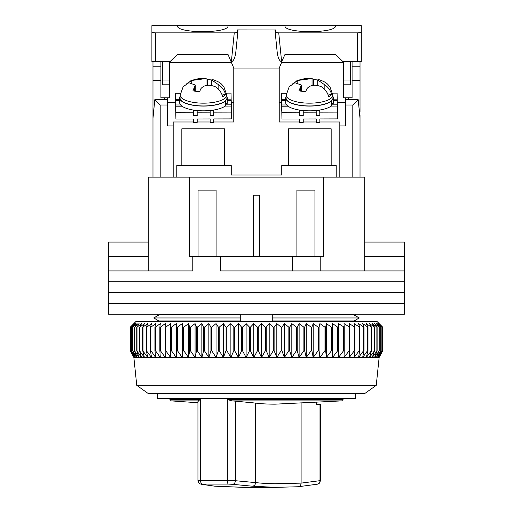 <?xml version="1.0" encoding="UTF-8"?>
<svg xmlns="http://www.w3.org/2000/svg" width="513" height="513" viewBox="0 0 513 513"><rect width="100%" height="100%" fill="white"/><g stroke="black" fill="none" stroke-linecap="round" stroke-linejoin="round"><path stroke-width="0.77" d="M157.664 321.427L157.664 320.215L153.708 317.957L159.011 314.937L240.27 314.937L240.27 317.957L153.708 317.957L159.011 320.978L240.27 320.978L240.27 317.957M272.73 317.957L272.73 320.978L353.989 320.978L359.292 317.957L272.73 317.957L272.73 314.937L353.989 314.937L359.292 317.957L355.336 320.215L355.336 321.427M157.664 314.212L157.664 315.7L153.708 317.957M157.664 393.567L157.664 398.62L355.336 398.62L355.336 393.567M355.336 314.212L355.336 315.7L359.292 317.957M364.711 242.072L404.391 242.072L404.391 270.928L364.711 270.928L364.711 177.145L323.594 177.145L323.594 256.5L320.215 256.5L320.215 270.928L404.391 270.928L404.391 281.752L108.609 281.752L108.609 270.928L192.785 270.928L192.785 256.5L189.406 256.5L189.406 177.145L323.594 177.145M148.289 256.5L108.711 256.5L108.609 242.072L108.609 270.928L148.289 270.928L148.289 177.145L189.406 177.145M314.937 256.5L314.937 190.131L296.899 190.131L296.899 256.5M216.101 256.5L216.101 190.131L198.063 190.131L198.063 256.5M220.43 270.928L320.215 270.928L220.43 270.928L220.43 256.5L192.785 256.5M320.215 256.5L220.43 256.5M259.386 256.5L259.386 195.184L253.614 195.184L253.614 256.5M404.289 242.072L404.289 256.5L364.711 256.5M148.289 242.072L108.711 242.072M292.57 270.928L292.57 256.5M404.391 292.57L108.609 292.57L108.609 281.752L404.391 281.752L404.391 292.57L108.609 292.57L108.609 303.395L404.391 303.395L404.391 292.57M404.391 314.212L108.609 314.212L108.609 303.395L404.391 303.395L404.391 314.212M376.253 385.353L364.711 393.567L148.289 393.567L136.747 385.353L376.253 385.353L379.139 357.497L133.861 357.497L130.257 350.661L133.964 357.497L130.571 350.661L134.521 357.497L131.379 350.661L135.554 357.497L132.681 350.661L137.074 357.497L134.47 350.661L139.055 357.497L136.74 350.661L141.505 357.497L139.485 350.661L144.409 357.497L142.697 350.661L147.757 357.497L146.352 350.661L151.534 357.497L150.444 350.661L150.88 350.661L155.721 357.497L154.952 350.661L155.433 350.661L160.306 357.497L159.857 350.661L160.383 350.661L165.276 357.497L165.154 350.661L165.712 350.661L170.598 357.497L170.803 350.661L171.4 350.661L176.267 357.497L176.793 350.661L177.421 350.661L182.25 357.497L183.096 350.661L183.757 350.661L188.521 357.497L189.695 350.661L190.381 350.661L195.068 357.497L196.55 350.661L197.261 350.661L201.853 357.497L203.642 350.661L204.379 350.661L208.855 357.497L210.946 350.661L211.702 350.661L216.044 357.497L218.429 350.661L219.198 350.661L223.392 357.497L226.066 350.661L226.849 350.661L230.876 357.497L233.819 350.661L234.608 350.661L238.455 357.497L241.661 350.661L242.463 350.661L246.105 357.497L249.562 350.661L250.37 350.661L253.8 357.497L257.488 350.661L258.296 350.661L261.502 357.497L265.413 350.661L266.221 350.661L269.19 357.497L273.307 350.661L274.102 350.661L276.821 357.497L281.13 350.661L281.919 350.661L284.375 357.497L288.857 350.661L289.633 350.661L291.82 357.497L296.45 350.661L297.219 350.661L299.124 357.497L303.895 350.661L304.639 350.661L306.261 357.497L311.147 350.661L311.872 350.661L313.199 357.497L318.188 350.661L318.887 350.661L319.92 357.497L324.979 350.661L325.659 350.661L326.383 357.497L331.507 350.661L332.155 350.661L332.571 357.497L337.734 350.661L338.349 350.661L338.465 357.497L343.639 350.661L344.223 350.661L344.031 357.497L349.206 350.661L349.751 350.661L349.25 357.497L354.4 350.661L354.913 350.661L354.105 357.497L359.215 350.661L359.684 350.661L358.574 357.497L363.621 350.661L364.044 350.661L362.64 357.497L367.603 350.661L367.988 350.661L366.288 357.497L371.483 350.661L369.507 357.497L374.528 350.661L372.271 357.497L377.113 350.661L374.586 357.497L379.216 350.661L376.433 357.497L380.832 350.661L377.805 357.497L381.961 350.661L378.697 357.497L382.595 350.661L379.107 357.497L382.743 350.661L382.743 327.198L379.107 323.594L382.595 327.198L378.697 323.594L381.961 327.198L377.805 323.594L380.832 327.198L376.433 323.594L379.216 327.198L374.586 323.594L377.113 327.198L372.271 323.594L374.528 327.198L369.507 323.594L371.483 327.198L366.288 323.594L367.988 327.198L362.64 323.594L364.044 327.198L358.574 323.594L359.684 327.198L354.105 323.594L354.913 327.198L349.25 323.594L349.751 327.198L344.031 323.594L344.223 327.198L338.465 323.594L338.349 327.198L337.734 327.198L332.571 323.594L332.155 327.198L331.507 327.198L326.383 323.594L325.659 327.198L324.979 327.198L319.92 323.594L318.887 327.198L318.188 327.198L313.199 323.594L311.872 327.198L311.147 327.198L306.261 323.594L304.639 327.198L303.895 327.198L299.124 323.594L297.219 327.198L296.45 327.198L291.82 323.594L289.633 327.198L288.857 327.198L284.375 323.594L281.919 327.198L281.13 327.198L276.821 323.594L274.102 327.198L273.307 327.198L269.19 323.594L266.221 327.198L265.413 327.198L261.502 323.594L258.296 327.198L257.488 327.198L253.8 323.594L250.37 327.198L249.562 327.198L246.105 323.594L242.463 327.198L241.661 327.198L238.455 323.594L234.608 327.198L233.819 327.198L230.876 323.594L226.849 327.198L226.066 327.198L223.392 323.594L219.198 327.198L218.429 327.198L216.044 323.594L211.702 327.198L210.946 327.198L208.855 323.594L204.379 327.198L203.642 327.198L201.853 323.594L197.261 327.198L196.55 327.198L195.068 323.594L190.381 327.198L189.695 327.198L188.521 323.594L183.757 327.198L183.096 327.198L182.25 323.594L177.421 327.198L176.793 327.198L176.267 323.594L171.4 327.198L170.803 327.198L170.598 323.594L165.712 327.198L165.154 327.198L165.276 323.594L160.383 327.198L159.857 327.198L160.306 323.594L155.433 327.198L154.952 327.198L155.721 323.594L150.88 327.198L150.444 327.198L151.534 323.594L146.744 327.198L146.352 327.198L147.757 323.594L142.697 327.198L144.409 323.594L139.792 327.198L139.792 350.661M381.768 326.217L376.978 321.427L136.022 321.427L130.257 327.198L130.264 350.661L130.257 327.198L133.964 323.594L130.571 327.198L130.571 350.661M139.792 327.198L141.505 323.594L137.003 327.198L139.055 323.594L134.682 327.198L137.074 323.594L132.681 327.198L135.554 323.594L131.379 327.198L134.521 323.594L130.571 327.198M142.697 350.661L142.697 327.198M143.044 350.661L143.044 327.198M139.485 327.198L139.485 350.661M146.352 350.661L146.352 327.198M146.744 350.661L146.744 327.198M137.003 327.198L137.003 350.661M136.74 327.198L136.74 350.661M150.444 350.661L150.444 327.198M150.88 350.661L150.88 327.198M134.682 327.198L134.682 350.661M134.47 327.198L134.47 350.661M154.952 350.661L154.952 327.198M155.433 350.661L155.433 327.198M132.841 327.198L132.841 350.661M132.681 327.198L132.681 350.661M159.857 350.661L159.857 327.198M160.383 350.661L160.383 327.198M131.488 327.198L131.488 350.661M131.379 327.198L131.379 350.661M165.154 350.661L165.154 327.198M165.712 350.661L165.712 327.198M130.629 327.198L130.629 350.661M170.598 357.497L170.598 323.594M170.803 350.661L170.803 327.198M171.4 350.661L171.4 327.198M176.267 357.497L176.267 323.594M176.793 350.661L176.793 327.198M177.421 350.661L177.421 327.198M182.25 357.497L182.25 323.594M183.096 350.661L183.096 327.198M183.757 350.661L183.757 327.198M188.521 357.497L188.521 323.594M189.695 350.661L189.695 327.198M190.381 350.661L190.381 327.198M195.068 357.497L195.068 323.594M196.55 350.661L196.55 327.198M197.261 350.661L197.261 327.198M201.853 357.497L201.853 323.594M203.642 350.661L203.642 327.198M204.379 350.661L204.379 327.198M208.855 357.497L208.855 323.594M210.946 350.661L210.946 327.198M211.702 350.661L211.702 327.198M216.044 357.497L216.044 323.594M218.429 350.661L218.429 327.198M219.198 350.661L219.198 327.198M223.392 357.497L223.392 323.594M226.066 350.661L226.066 327.198M226.849 350.661L226.849 327.198M230.876 357.497L230.876 323.594M233.819 350.661L233.819 327.198M234.608 350.661L234.608 327.198M238.455 357.497L238.455 323.594M241.661 350.661L241.661 327.198M242.463 350.661L242.463 327.198M246.105 357.497L246.105 323.594M249.562 350.661L249.562 327.198M250.37 350.661L250.37 327.198M253.8 357.497L253.8 323.594M257.488 350.661L257.488 327.198M258.296 350.661L258.296 327.198M261.502 357.497L261.502 323.594M265.413 350.661L265.413 327.198M266.221 350.661L266.221 327.198M269.19 357.497L269.19 323.594M273.307 350.661L273.307 327.198M274.102 350.661L274.102 327.198M276.821 357.497L276.821 323.594M281.13 350.661L281.13 327.198M281.919 350.661L281.919 327.198M284.375 357.497L284.375 323.594M288.857 350.661L288.857 327.198M289.633 350.661L289.633 327.198M291.82 357.497L291.82 323.594M296.45 350.661L296.45 327.198M297.219 350.661L297.219 327.198M299.124 357.497L299.124 323.594M303.895 350.661L303.895 327.198M304.639 350.661L304.639 327.198M306.261 357.497L306.261 323.594M311.147 350.661L311.147 327.198M311.872 350.661L311.872 327.198M313.199 357.497L313.199 323.594M318.188 350.661L318.188 327.198M318.887 350.661L318.887 327.198M319.92 357.497L319.92 323.594M324.979 350.661L324.979 327.198M325.659 350.661L325.659 327.198M326.383 357.497L326.383 323.594M331.507 350.661L331.507 327.198M332.155 350.661L332.155 327.198M332.571 357.497L332.571 323.594M337.734 350.661L337.734 327.198M338.349 350.661L338.349 327.198M338.465 357.497L338.465 323.594M343.639 350.661L343.639 327.198M344.223 350.661L344.223 327.198M349.206 350.661L349.206 327.198M349.751 350.661L349.751 327.198M354.4 350.661L354.4 327.198M354.913 350.661L354.913 327.198M359.215 350.661L359.215 327.198M359.684 350.661L359.684 327.198M363.621 350.661L363.621 327.198M364.044 350.661L364.044 327.198M367.603 350.661L367.603 327.198M367.988 350.661L367.988 327.198M371.149 350.661L371.149 327.198M371.483 350.661L371.483 327.198M374.24 350.661L374.24 327.198M374.528 350.661L374.528 327.198M376.869 350.661L376.869 327.198M377.113 350.661L377.113 327.198M379.024 350.661L379.024 327.198M379.216 350.661L379.216 327.198M380.691 350.661L380.691 327.198M380.832 350.661L380.832 327.198M381.871 350.661L381.871 327.198M381.961 350.661L381.961 327.198M382.557 350.661L382.557 327.198M382.595 350.661L382.595 327.198M169.572 61.72L169.572 97.791L169.572 84.805L162.717 84.805L162.717 61.72M343.428 79.996L350.283 79.996L350.283 84.805L343.428 84.805L343.428 97.791L343.428 61.72M350.283 61.72L350.283 84.805M350.462 61.72L350.462 79.996M335.496 25.65L335.496 25.714C337.054 33.614 283.433 33.614 284.997 25.714L361.287 25.65L361.287 61.72L343.069 61.72L335.528 54.506L284.959 54.506L281.631 61.72C279.463 61.156 277.982 58.04 277.206 52.364L274.968 29.978L237.314 29.908L237.051 32.537L234.255 32.864L155.503 32.864C153.329 32.806 152.124 32.511 151.893 31.979L151.893 25.65L177.504 25.714C175.946 33.614 229.567 33.614 228.003 25.714L177.504 25.65M359.35 111.501L360.023 111.501L360.023 61.72M360.023 111.501L359.703 115.104M360.023 177.145L360.023 115.104M336.214 177.145L336.214 165.603L331.167 165.603L331.167 128.814L288.601 128.814L288.601 165.603L331.167 165.603M288.601 165.603L281.752 165.603L281.752 174.984L231.248 174.984L231.248 165.603L176.786 165.603L176.786 177.145M152.977 61.72L152.977 177.145M169.572 97.791L160.915 97.791L160.915 61.72M352.085 61.72L352.085 97.791L343.428 97.791M352.085 66.773L360.023 66.773M352.085 80.477L360.023 80.477M360.023 118.375L358.202 99.708L352.809 105.005L352.809 177.145L339.824 177.145L339.824 125.929L345.595 125.929L345.595 105.005L352.809 105.005M181.833 165.603L181.833 128.814L224.399 128.814L224.399 165.603M160.915 66.773L152.977 66.773M193.581 121.985L173.176 121.985L173.176 177.145L160.191 177.145L160.191 105.005L154.798 99.708L152.977 118.375M152.977 111.501L153.65 111.501M152.977 80.477L160.915 80.477M231.395 62.445L169.572 62.445M233.774 102.485L231.248 102.485M175.542 102.485L167.405 102.485M213.786 121.985L233.774 121.985L233.774 68.082M279.226 68.082L279.226 121.985L299.63 121.985M281.605 62.445L343.428 62.445M279.226 102.485L281.592 102.485M337.291 102.485L345.595 102.485M348.481 99.708L348.481 97.791M358.202 99.708L345.595 99.708L345.595 105.005M303.241 121.985L316.22 121.985M319.836 121.985L339.824 121.985L339.824 125.929M197.197 121.985L210.176 121.985M167.405 97.791L167.405 99.708L154.798 99.708M167.405 99.708L167.405 105.005L160.191 105.005M173.176 125.929L167.405 125.929L167.405 105.005M164.519 97.791L164.519 99.708M345.595 97.791L345.595 99.708M210.144 110.507L210.183 115.56L213.786 115.553L213.786 112.161L231.466 112.116L231.466 118.894L213.786 118.939L213.786 122.331L210.183 122.338L210.183 118.952L197.197 118.984L197.197 122.376L193.587 122.383L193.587 118.99L175.914 119.042L175.914 112.264L193.587 112.212L193.587 115.605L197.197 115.592L197.159 110.539M175.914 119.042L175.728 110.712M210.183 112.174L197.197 112.206M227.285 100.407L231.203 100.394L231.299 104.838L225.316 104.851M180.621 104.973L175.754 104.985L175.651 100.542L179.672 100.529M231.171 100.394L231.036 93.116L226.534 93.129M180.396 93.251L175.491 93.263L175.651 110.712M231.299 106.069L231.299 104.838M231.466 112.116L231.325 106.069L225.111 106.088M210.106 118.952L210.183 122.338M175.914 112.264L175.754 104.985M175.491 93.263L175.651 100.542M197.197 115.592L197.082 110.532M179.672 99.298L175.626 99.31M231.171 99.163L227.285 99.169M213.786 112.161L213.741 110.038M175.779 106.217L182 106.197M193.542 110.09L193.587 112.212M193.516 118.997L193.587 122.383M213.786 115.553L213.664 110.045M226.765 95.046L223.912 86.896C221.27 84.042 221.379 82.555 212.619 79.56L211.677 79.977L218.134 84.44C221.937 86.819 224.418 90.179 225.579 94.507A22.854 7.817 180 0 1 222.674 96.765C221.52 92.455 219.038 89.095 215.223 86.697C208.964 84.26 204.206 84.889 200.955 88.589L199.499 91.853L192.901 90.859L195.273 85.03L188.822 82.715L183.154 86.735L180.191 95.046L180.037 97.791A23.444 8.022 -0 0 0 194.017 105.28A23.444 8.022 -0 0 0 226.919 97.791L226.765 95.046A23.29 7.964 180 0 1 194.081 102.491A23.29 7.964 180 0 1 180.191 95.046M186.835 83.529L191.727 80.458L205.995 78.56L207.451 79.573L211.677 79.945M190.278 81.009C195.889 78.874 200.968 78.034 205.527 78.495L205.995 78.56L205.995 85.575M225.579 94.507L221.674 93.917M207.451 79.573L207.451 85.363M227.15 103.543A23.81 8.144 0 0 0 227.285 102.69L227.285 97.945A23.81 8.144 180 0 1 227.15 98.797L227.15 103.543L225.316 103.376M225.316 101.183A23.81 8.144 180 0 1 198.64 105.915A23.81 8.144 180 0 1 179.672 97.945L179.672 102.69A23.81 8.144 0 0 0 198.64 110.661A23.81 8.144 0 0 0 225.316 105.928L225.316 101.183L224.963 101.151M179.672 97.945A23.81 8.144 180 0 1 180.114 96.38M226.842 96.38A23.81 8.144 180 0 1 227.285 97.945M226.797 98.765L227.15 98.797M332.809 95.046L329.962 86.896C327.32 84.042 327.422 82.555 318.663 79.56L317.727 79.977L324.178 84.44C327.98 86.819 330.462 90.179 331.629 94.507A22.854 7.817 180 0 1 328.718 96.765C327.57 92.455 325.088 89.095 321.273 86.697C315.008 84.26 310.25 84.889 307.005 88.589L305.549 91.853L298.944 90.859L301.323 85.03L294.866 82.715L289.204 86.735L286.235 95.046L286.081 97.791A23.444 8.022 -0 0 0 300.067 105.28A23.444 8.022 -0 0 0 332.963 97.791L332.809 95.046A23.29 7.964 180 0 1 300.124 102.491A23.29 7.964 180 0 1 286.235 95.046M292.878 83.529L297.777 80.458L312.045 78.56L313.501 79.573L317.727 79.945M296.322 81.009C301.933 78.874 307.018 78.034 311.571 78.495L312.045 78.56L312.045 85.575M331.629 94.507L327.717 93.917M313.501 79.573L313.501 85.363M333.2 103.543A23.81 8.144 0 0 0 333.328 102.69L333.328 97.945A23.81 8.144 180 0 1 333.2 98.797L333.2 103.543L331.366 103.376M331.366 101.183A23.81 8.144 180 0 1 304.69 105.915A23.81 8.144 180 0 1 285.715 97.945L285.715 102.69A23.81 8.144 0 0 0 304.69 110.661A23.81 8.144 0 0 0 331.366 105.928L331.366 101.183L331.013 101.151M285.715 97.945A23.81 8.144 180 0 1 286.158 96.38M332.886 96.38A23.81 8.144 180 0 1 333.328 97.945M332.847 98.765L333.2 98.797M316.194 110.507L316.226 115.56L319.836 115.553L319.836 112.161L337.509 112.116L337.509 118.894L319.836 118.939L319.836 122.331L316.226 122.338L316.226 118.952L303.241 118.984L303.241 122.376L299.637 122.383L299.637 118.99L281.964 119.042L281.964 112.264L299.637 112.212L299.637 115.605L303.241 115.592L303.209 110.539M281.964 119.042L281.778 110.712M316.226 112.174L303.241 112.206M333.328 100.407L337.246 100.394L337.349 104.838L331.366 104.851M286.671 104.973L281.797 104.985L281.701 100.542L285.715 100.529M337.221 100.394L337.086 93.116L332.584 93.129M286.44 93.251L281.534 93.263L281.701 110.712M337.509 112.116L337.349 104.838M316.155 118.952L316.226 122.338M281.964 112.264L281.797 104.985M281.701 102.696L281.701 100.542M281.675 102.696L281.534 93.263M303.241 115.592L303.132 110.532M285.715 99.298L281.675 99.31M337.221 99.163L333.328 99.169M331.161 106.088L337.374 106.069M319.836 112.161L319.785 110.038M281.829 106.217L288.043 106.197M299.592 110.09L299.637 112.212M299.56 118.997L299.637 122.383M319.836 115.553L319.714 110.045M284.997 25.65L228.003 25.65M169.572 79.996L162.717 79.996M151.893 31.979L151.893 61.72L169.931 61.72L177.472 54.506L228.041 54.506L234.133 68.934L278.867 68.934L281.913 61.72M361.107 25.65L361.107 31.979C360.876 32.511 359.671 32.806 357.497 32.864L278.745 32.864L275.949 32.537L275.686 29.908L274.968 29.978M361.107 31.979L361.107 61.72M237.057 32.473L237.827 32.011L235.794 52.364C235.018 58.04 233.537 61.156 231.369 61.72L231.087 61.72M275.943 32.473L275.173 32.011M237.827 32.011L238.032 29.978M200.493 399.454L169.931 399.454L171.259 400.89L198.127 400.89L200.493 399.454L200.493 480.495L235.429 480.713L255.634 482.618L255.634 403.09C261.123 403.808 267.658 404.167 275.244 404.161L341.741 400.89L343.069 399.454L343.069 398.62M301.105 403.43L301.105 483.124L275.244 483.721C267.581 483.624 261.046 483.246 255.634 482.579M198.448 480.713L200.493 480.495A3.61 2.334 89 0 0 202.693 484.092L201.68 484.31L214.883 486.196L244.419 487.35L275.808 487.35L298.22 486.741L317.342 484.201C318.342 483.387 318.996 485.138 320.439 480.585L320.439 404.385L316.38 404.385L316.38 402.667M202.693 484.092L228.426 484.092A3.61 1.212 -89.2 0 1 227.342 480.495L227.342 399.454L231.895 400.89L341.741 400.89M228.426 484.092L232.472 484.31A3.61 2.822 -83.6 0 0 235.429 480.713L235.429 401.153L231.895 400.89M198.448 401.153L198.127 400.89M214.883 486.196L201.128 484.259C199.884 483.31 199.608 485.381 197.947 480.623L197.941 400.974M235.429 401.153L255.634 403.09M298.22 486.741L275.802 487.35L252.345 486.202L232.472 484.31M201.128 484.259A3.61 3.347 -79.2 0 0 201.68 484.31M301.105 483.124L320.003 480.668L320.003 404.385M252.345 486.202C254.294 485.965 255.391 484.772 255.634 482.618M298.085 486.741C299.932 486.504 300.939 485.304 301.105 483.15M317.342 484.201A3.61 3.379 -101.6 0 0 320.003 480.668L320.439 480.585M152.977 115.104L153.297 115.104M218.134 88.941L218.134 84.44M191.727 80.458L191.727 82.407M194.356 87.595L194.356 90.878M324.178 88.941L324.178 84.44M297.777 80.458L297.777 82.407M300.4 87.595L300.4 90.878M281.631 61.72L278.745 32.864M357.497 32.864L357.497 61.72M155.503 61.72L155.503 32.864M234.255 32.864L231.369 61.72M227.342 399.454L343.069 399.454M136.747 385.353L133.861 357.497M379.139 357.497L381.768 352.521M211.677 85.414L211.677 79.977M195.273 90.955L195.273 85.03M317.727 85.414L317.727 79.977M301.323 90.955L301.323 85.03M169.931 399.454L169.931 398.62M197.941 402.737L171.259 400.89M214.697 486.189L243.29 487.35"/></g></svg>
